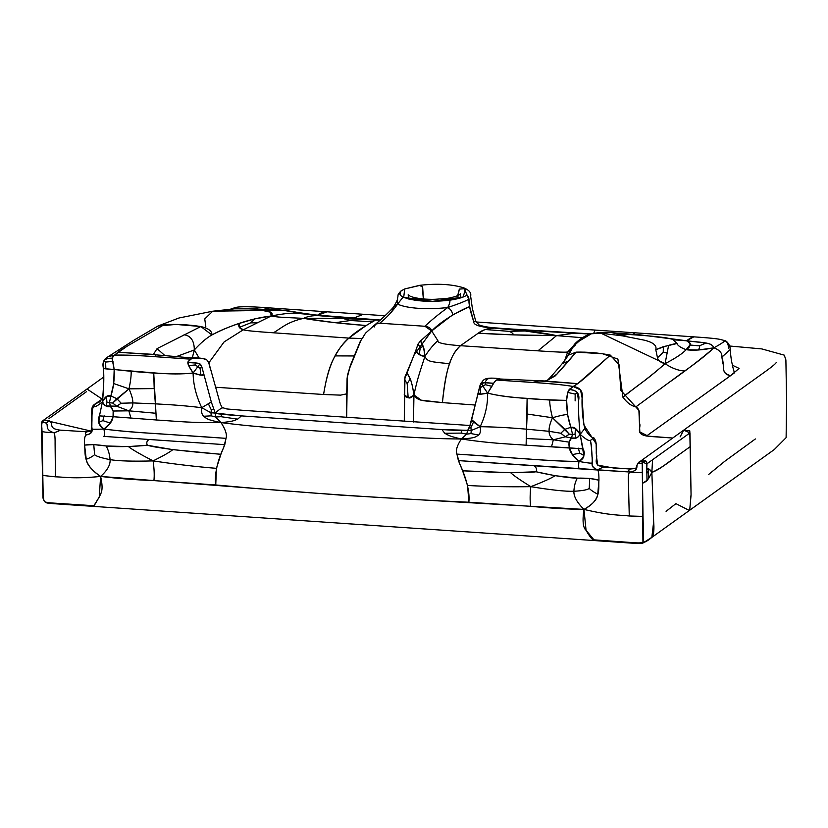 <?xml version="1.0" encoding="UTF-8"?>
<svg xmlns="http://www.w3.org/2000/svg" width="828" height="828" viewBox="0 0 828 828"><rect width="100%" height="100%" fill="white"/><g stroke="black" fill="none" stroke-linecap="round" stroke-linejoin="round"><path stroke-width="1.24" d="M680.109 436.894L683.7 430.156L689.796 430.86L691.059 494.409L689.714 510.162L691.069 495.051L690.231 446.634L674.489 457.936C666.105 464.57 658.56 469.393 651.864 472.405C650.322 469.983 649.276 468.876 648.707 469.072L646.813 469.88L646.999 480.354L648.862 478.046L648.138 471.794L646.771 472.747L648.138 471.794L648.707 469.072L648.138 471.794L648.862 478.046L651.864 472.405L653.634 521.329C654.306 529.02 653.841 534.267 652.226 537.082L646.078 541.533L642.921 542.226C644.391 542.754 647.496 541.036 652.226 537.082L642.559 543.292L634.32 543.323L633.316 542.661L592.9 539.784C590.83 537.931 588.553 534.764 586.058 530.282C582.995 527.746 582.291 520.791 583.957 509.417C592.734 504.387 597.34 499.325 597.754 494.223L598.944 480.199L589.712 478.449L577.385 478.129C575.356 481.492 574.187 485.881 573.887 491.283C573.649 496.448 577.002 502.492 583.957 509.417C577.002 502.492 573.649 496.448 573.887 491.283C582.84 490.735 587.963 489.762 589.236 488.354C590.737 490.083 593.572 492.039 597.754 494.223C593.572 492.039 590.737 490.083 589.236 488.354L589.712 478.449L589.236 488.354C587.963 489.762 582.84 490.735 573.887 491.283C574.187 485.881 575.356 481.492 577.385 478.129L555.05 475.696L536.109 471.774L510.638 472.695L462.614 470.79L467.592 485.477L468.855 502.234L530.676 506.312C529.91 501.054 529.951 494.513 530.81 486.667C508.589 486.988 487.516 486.595 467.592 485.477C487.516 486.595 508.589 486.988 530.81 486.667C520.336 480.178 513.619 475.52 510.638 472.695C513.619 475.52 520.336 480.178 530.81 486.667C551.024 490 565.379 491.542 573.887 491.283C565.379 491.542 551.024 490 530.81 486.667C543.582 481.71 551.665 478.056 555.05 475.696C551.665 478.056 543.582 481.71 530.81 486.667C529.951 494.513 529.91 501.054 530.676 506.312C549.709 508.144 567.47 509.179 583.957 509.417L342.326 495.237L100.623 476.431C107.34 470.449 110.497 464.85 110.083 459.643C109.586 454.179 108.261 449.625 106.108 445.971L93.761 444.605L84.57 445.102L86.257 459.323C86.847 464.498 91.639 470.2 100.623 476.431C107.34 470.449 110.497 464.85 110.083 459.643C101.078 457.863 95.913 456.187 94.589 454.603L93.761 444.605L94.589 454.603C93.14 456.135 90.366 457.708 86.257 459.323C90.366 457.708 93.14 456.135 94.589 454.603C95.913 456.187 101.078 457.863 110.083 459.643C109.586 454.179 108.261 449.625 106.108 445.971L128.412 446.582C131.89 449.407 140.118 454.179 153.097 460.896C132.956 461.475 118.611 461.061 110.083 459.643C118.611 461.061 132.956 461.475 153.097 460.896C140.118 454.179 131.89 449.407 128.412 446.582L147.26 445.236L172.824 449.645L220.9 454.293L216.418 468.337C196.495 466.733 175.381 464.26 153.097 460.896C163.364 455.824 169.937 452.067 172.824 449.645C169.937 452.067 163.364 455.824 153.097 460.896C154.225 468.876 154.505 475.448 153.915 480.602C154.505 475.448 154.225 468.876 153.097 460.896C175.381 464.26 196.495 466.733 216.418 468.337L215.746 484.97L153.915 480.602C134.902 479.847 117.131 478.46 100.623 476.431L99.236 497.069L93.73 506.394L53.955 503.724C44.826 503.031 46.71 502.844 44.381 501.489L42.984 498.032L41.431 424.774C41.048 422.787 41.855 421.204 43.832 420.013L49.39 420.8L46.213 423.087L42.352 422.125L44.36 419.765L42.352 422.125L46.213 423.087C48.821 425.281 44.184 429.556 53.799 432.713C57.235 431.823 59.285 430.964 59.937 430.115L86.93 431.812C85.087 432.558 84.942 433.582 86.495 434.917C91.111 434.007 92.871 431.947 91.773 428.738C92.115 421.162 91.422 407.956 93.616 406.62L95.272 403.888M210.591 369.723L208.625 362.312L206.617 359.673L202.788 358.555L193.617 358.089L190.813 359.135L155.343 356.723L155.55 354.829L155.343 356.723C138.545 355.367 124.893 354.85 114.419 355.171L108.261 356.64L114.419 355.171L127.057 346.249L164.13 324.7L157.982 326.015L176.022 324.431L200.831 326.532L211.896 334.947C227.038 326.998 249.073 318.552 271.17 316.006L270.611 312.218L260.396 309.982L212.724 311.214L281.665 310.158C276.552 309.465 269.462 309.403 260.396 309.982C270.477 310.914 274.068 312.922 271.17 316.006L243.318 329.761L271.17 316.006L254.672 318.904L250.615 322.858L239.271 327.402L250.615 322.858L257.053 322.796L250.615 322.858L254.672 318.904L239.209 323.438C228.352 327.029 219.254 330.869 211.896 334.947C206.493 338.01 200.635 343.009 194.321 349.944L192.334 357.737L194.321 349.944L199.165 358.131L194.321 349.944L176.188 356.671L194.321 349.944C194.259 340.784 190.844 335.723 184.064 334.771C190.844 335.723 194.259 340.784 194.321 349.944C200.635 343.009 206.493 338.01 211.896 334.947C212.175 331.148 208.49 328.343 200.831 326.532L157.082 348.619L165.082 355.761L157.082 348.619L153.366 354.456L157.082 348.619L200.831 326.532C188.494 324.638 176.261 324.017 164.13 324.7L127.057 346.249C115.547 353.194 117.886 352.676 114.419 355.171C110.807 358.245 112.194 354.964 114.171 369.485C131.869 371.658 174.76 375.612 193.11 372.983L199.807 364.072L196.07 362.912L187.977 362.426L188.691 365.634L193.11 372.983C193.266 384.409 196.143 395.991 201.753 407.707C188.266 406.01 172.814 404.726 155.385 403.857C172.814 404.726 188.266 406.01 201.753 407.707L210.954 412.758L215.239 413.079L211.295 401.953L201.753 407.707C196.143 395.991 193.266 384.409 193.11 372.983L200.842 375.136L203.916 374.453L201.835 366.845L199.807 364.072L197.882 366.618L195.284 364.931L188.691 365.634L195.284 364.931L196.07 362.912L195.284 364.931L200.097 368.325L200.842 375.136L200.097 368.325L201.835 366.845L200.097 368.325L197.882 366.618L193.11 372.983C182.564 374.297 169.429 374.256 153.718 372.859L156.357 419.982C175.95 421.173 191.216 423.036 221.024 422.59L215.622 417.022L215.239 413.079L210.954 412.758L211.326 409.912L208.387 403.826L211.326 409.912L213.572 409.322L211.326 409.912L210.954 412.758L201.753 407.707C201.225 411.785 201.846 414.642 203.605 416.267C206.824 418.44 205.779 419.537 221.024 422.59C233.993 421.462 234.417 420.324 237.657 419.144L241.445 415.894L215.239 413.079L215.622 417.022L211.233 415.842L203.605 416.267L211.233 415.842L210.954 412.758L211.233 415.842L215.622 417.022L221.004 416.691L237.657 419.144L221.004 416.691L221.583 414.197L221.004 416.691L215.622 417.022L221.024 422.59C191.216 423.036 175.95 421.173 156.357 419.982L113.063 416.712L156.357 419.982L155.385 403.857L132.791 402.915L121.178 403.236L116.903 398.734L110.88 395.919L106.346 396.54L102.465 401.746C103.79 388.56 104.131 377.506 103.479 368.584L114.171 369.485L111.987 358.255C107.733 358.327 105.156 359.093 104.256 360.542C103.397 362.012 103.138 364.693 103.479 368.584L105.829 368.874L105.622 362.053L104.256 360.542L105.622 362.053L112.991 361.422L105.622 362.053L105.829 368.874L153.718 372.859L154.194 388.591L128.982 388.849C130.576 381.584 131.3 375.788 131.155 371.472C131.3 375.788 130.576 381.584 128.982 388.849L154.194 388.591L155.385 403.857L132.791 402.915L121.178 403.236L116.903 398.734L112.68 403.029L106.998 402.501L106.346 396.54L106.998 402.501L105.994 405.948L106.998 402.501L112.68 403.029L116.717 406.206L128.857 410.823C131.745 408.711 133.06 406.072 132.791 402.915C133.06 406.072 131.745 408.711 128.857 410.823L155.654 413.244L128.857 410.823L113.146 411.03L128.857 410.823L130.927 418.068L128.857 410.823L116.717 406.206L112.68 403.029L128.982 388.849C131.766 395.08 133.029 399.769 132.791 402.915C133.029 399.769 131.766 395.08 128.982 388.849L113.726 383.55L128.982 388.849L116.903 398.734L110.88 395.919L113.726 383.55L114.171 369.485C114.585 379.359 113.488 388.166 110.88 395.919L109.462 402.532L110.548 406.538C113.074 409.135 113.922 412.53 113.063 416.712L99.453 415.894L113.063 416.712C112.525 421.069 109.493 425.178 103.976 429.039C95.251 429.421 91.183 429.328 91.773 428.738C91.183 429.328 95.251 429.421 103.976 429.039C104.618 433.23 104.587 435.694 103.862 436.397L224.781 444.657L103.862 436.397C104.587 435.694 104.618 433.23 103.976 429.039C98.563 424.412 97.052 420.034 99.453 415.894L102.465 401.746L99.453 415.894L98.853 422.332C98.749 424.381 100.457 426.617 103.976 429.039L110.341 423.098L113.063 416.712L113.146 411.03L110.548 406.538C107.174 407.417 104.483 405.823 102.465 401.746C97.839 405.699 94.889 407.324 93.616 406.62C91.38 409.674 92.177 419.289 91.887 422.321C90.076 426.223 96.017 432.599 86.495 434.917C84.942 433.582 85.087 432.558 86.93 431.812L91.422 431.181L43.832 420.013L87.033 389.005L101.823 398.879L87.033 389.005L103.593 377.113M116.717 406.206L121.178 403.236L116.717 406.206L105.994 405.948C104.825 405.73 103.655 404.333 102.465 401.746L102.134 397.978L102.465 401.746C104.918 396.684 107.723 394.739 110.88 395.919L109.462 402.532L110.548 406.538L116.717 406.206M708.561 474.527L724.81 461.248L755.374 438.954M500.464 379.027L544.679 380.973L577.706 383.633L573.173 386.469C553.466 382.981 510.172 381.263 496.738 380.011C493.095 382.795 495.537 381.077 487.62 393.083L493.591 383.271L485.498 382.66L481.792 383.312L482.765 386.055L487.62 393.083C480.664 394.563 477.477 394.583 478.056 393.155L480.095 394.19L487.62 393.083L482.765 386.055L485.394 384.72L491.946 386.334L485.394 384.72L485.498 382.66L485.394 384.72L482.765 386.055L481.792 383.312L479.857 385.817L480.685 387.473L480.095 394.19L480.685 387.473L482.765 386.055L480.685 387.473L479.857 385.817L471.66 419.713C471.225 420.262 474.061 422.59 480.178 426.71L471.66 419.713L469.611 426.793L467.748 430.312L471.225 430.519L480.178 426.71L471.225 430.519L470.884 427.621L473.554 421.918L470.884 427.621L469.611 426.793L470.884 427.621L471.225 430.519L467.748 430.312L466.692 434.151L461.382 438.995L466.692 434.151L470.977 433.572L478.625 435.031L470.977 433.572L471.225 430.519L470.977 433.572L466.692 434.151L467.748 430.312L441.945 429.577L444.75 433.272L461.424 433.096L461.755 430.581L461.424 433.096L466.692 434.151L461.424 433.096L444.75 433.272C447.876 434.886 448.341 436.087 461.382 438.995C491.273 443.518 506.508 443.725 526.111 445.205L583.015 448.89L569.385 447.855L572.345 454.624L578.927 461.444C587.497 463.018 591.968 463.494 592.32 462.893C591.968 463.494 587.497 463.018 578.927 461.444C582.374 459.499 584.009 457.491 583.833 455.421L579.735 453.154L572.345 454.624L579.735 453.154L578.296 448.165L579.735 453.154L583.833 455.421L580.138 434.348C578.534 436.739 577.199 437.971 576.143 438.022L571.558 437.991L572.51 434.12L570.854 427.3L564.913 429.308L569.291 434.182L574.994 434.441L575.491 428.552L574.994 434.441L576.143 438.022L574.994 434.441L569.291 434.182L565.358 436.811L553.352 439.792L569.115 442.142L553.352 439.792L551.531 446.768L553.352 439.792L526.577 438.561L553.352 439.792C550.382 437.277 548.985 434.452 549.13 431.316C548.985 434.452 550.382 437.277 553.352 439.792L565.358 436.811L569.291 434.182L552.462 417.747C559.355 415.728 564.396 414.652 567.573 414.517C564.396 414.652 559.355 415.728 552.462 417.747L527.177 414.041L527.115 398.34L549.668 400.027L566.631 400.359C567.501 386.024 571.237 389.657 573.173 386.469L580.542 389.947L582.012 397.326L583.875 424.971L596.139 443.725L596.419 456.29L597.744 465.15L616.322 468.503L635.935 468.389L630.305 469.031C628.38 469.786 628.348 470.79 630.191 472.032C636.629 472.674 640.655 472.736 642.28 472.208C640.655 472.736 636.629 472.674 630.191 472.032C640.417 470.242 634.828 465.264 638.378 463.483C634.828 465.264 640.417 470.242 630.191 472.032L579.31 468.845C578.555 468.027 578.43 465.564 578.927 461.444C578.43 465.564 578.555 468.027 579.31 468.845L458.391 460.596L462.614 470.79C502.047 472.871 526.546 473.202 536.109 471.774C537.041 469.165 536.285 467.158 533.832 465.74C536.285 467.158 537.041 469.165 536.109 471.774C543.592 473.647 565.379 478.015 577.385 478.129C586.648 477.973 593.831 478.656 598.944 480.199C598.965 473.989 598.489 470.511 597.505 469.786L630.191 472.032C628.514 472.426 627.934 476.09 628.452 483.045L629.27 515.979L643.025 516.403L642.217 463.059L638.378 463.483L640.541 461.134L638.378 463.483L642.217 463.059L645.561 460.792L642.217 463.059L642.445 483.345C647.144 480.768 646.647 482.331 651.864 472.405C649.287 468.731 647.6 467.882 646.813 469.88L646.782 463.908L652.547 459.768L651.864 472.405L652.547 459.768L689.983 432.889L646.782 463.908L640.499 461.175L645.561 460.792C646.74 461.424 647.165 463.463 646.834 466.909L646.999 480.354L642.445 483.345L642.921 542.226C641.762 542.951 638.554 543.096 633.316 542.661L634.32 543.323L594.566 540.57L592.9 539.784L633.316 542.661C638.554 543.096 641.762 542.951 642.921 542.226C643.46 540.736 643.501 532.135 643.025 516.403L629.27 515.979C619.882 514.892 611.023 515.772 583.957 509.417L586.058 530.282L594.566 540.57L93.73 506.394L93.885 505.732L53.468 503.093L53.955 503.724L53.468 503.093C48.179 502.813 45.167 502.244 44.401 501.385L44.401 501.385C43.553 500.278 43.128 497.607 43.139 493.364L41.907 428.324C41.483 424.95 41.638 422.891 42.352 422.125C41.628 423.543 41.524 426.575 42.031 431.253C42.518 431.926 46.44 432.413 53.799 432.713C46.44 432.413 42.518 431.926 42.031 431.253L42.828 475.458L55.424 476.824C64.791 477.011 73.713 479.112 100.623 476.431C73.713 479.112 64.791 477.011 55.424 476.824L42.828 475.458C42.694 491.139 43.211 499.781 44.401 501.385C45.167 502.244 48.179 502.813 53.468 503.093L93.885 505.732L99.236 497.069C101.223 492.65 103.686 490.352 100.623 476.431C82.013 464.322 85.698 453.051 84.57 445.102C84.156 438.861 84.787 435.466 86.495 434.917C84.787 435.466 84.156 438.861 84.57 445.102C89.641 444.253 96.814 444.553 106.108 445.971C118.135 447.503 139.818 446.095 147.26 445.236C146.235 442.494 146.929 440.589 149.33 439.502C146.929 440.589 146.235 442.494 147.26 445.236C156.896 447.979 181.446 451.001 220.9 454.293L224.781 444.657L226.013 438.354L154.888 433.499C134.84 432.382 117.866 430.891 103.976 429.039C134.126 432.951 167.225 433.975 226.013 438.354C227.245 434.886 225.589 429.639 221.024 422.59C225.589 429.639 227.245 434.886 226.013 438.354L223.746 447.348C222.815 449.397 213.489 468.596 215.746 484.97C300.15 492.681 384.513 498.435 468.855 502.234C470.542 486.129 460.523 465.615 459.509 463.432L456.932 454.106C455.566 450.473 457.056 445.433 461.382 438.995C476.545 438.012 475.469 436.77 478.625 435.031C480.333 433.644 480.851 430.87 480.178 426.71C485.384 415.718 487.868 404.519 487.62 393.083C498.249 395.836 511.404 397.585 527.115 398.34L526.515 429.173L527.177 414.041L552.462 417.747C550.61 410.243 549.688 404.333 549.668 400.027C549.688 404.333 550.61 410.243 552.462 417.747C549.895 423.605 548.788 428.138 549.13 431.316L526.515 429.173L549.13 431.316L560.784 433.23L564.913 429.308L570.854 427.3C567.967 419.175 566.559 410.202 566.631 400.359L567.573 414.517L570.854 427.3C573.845 426.544 576.94 428.883 580.138 434.348C577.623 438.105 574.767 439.316 571.558 437.991L569.115 442.142L569.385 447.855C568.391 443.539 569.115 440.248 571.558 437.991L565.358 436.811L560.784 433.23L549.13 431.316C548.788 428.138 549.895 423.605 552.462 417.747L564.913 429.308L560.784 433.23L565.358 436.811L571.558 437.991L572.51 434.12L570.854 427.3L575.491 428.552L580.138 434.348C578.834 420.976 578.296 409.86 578.513 400.99L577.447 392.824C576.495 391.251 573.876 390.133 569.612 389.481L567.677 392.441L566.631 400.359C548.964 400.11 506.115 398.216 487.62 393.083C487.868 404.519 485.384 415.718 480.178 426.71C493.633 426.844 509.075 427.662 526.515 429.173L526.111 445.205L526.515 429.173C509.075 427.662 493.633 426.844 480.178 426.71C480.851 430.87 480.333 433.644 478.625 435.031C475.469 436.77 476.545 438.012 461.382 438.995C491.273 443.518 506.508 443.725 526.111 445.205L569.385 447.855C570.088 452.295 573.266 456.818 578.927 461.444C584.195 457.553 585.562 453.361 583.015 448.89L580.138 434.348C585.344 438.964 588.739 441.024 590.302 440.506C588.739 441.024 585.344 438.964 580.138 434.348C578.834 420.976 578.296 409.86 578.513 400.99C580.045 393.952 577.075 390.112 569.612 389.481L573.173 386.469C562.657 384.72 548.995 383.374 532.197 382.432L538.987 380.952L532.197 382.432L496.738 380.011L500.464 379.027C497.866 378.769 495.568 380.187 493.591 383.271C479.112 382.919 481.554 379.845 478.056 393.155L471.66 419.713C470.263 425.613 468.959 429.142 467.748 430.312C468.348 430.953 459.747 430.705 441.945 429.577L241.445 415.894C223.705 414.6 214.969 413.669 215.239 413.079L211.295 401.953L203.916 374.453C199.921 360.625 202.487 364.041 187.977 362.426C189.809 359.321 191.692 357.872 193.617 358.089L155.55 354.829M231.333 309.051L235.152 307.602L231.333 309.051M237.439 307.271L235.152 307.602C237.326 306.815 245.305 306.018 269.286 307.881L264.505 309.113L269.649 307.933M102.879 420.624L104.152 415.811L102.879 420.624L110.341 423.098L102.879 420.624L98.853 422.332L102.879 420.624M152.238 354.301L117.907 352.252L155.478 354.767M317.559 315.251L307.395 313.936L317.559 315.251C320.229 312.943 323.375 311.804 327.019 311.825L317.559 315.251M307.788 314.474L294.985 311.949M271.17 316.006C278.539 317.155 276.635 317.114 303.607 318.356C287.119 322.051 282.1 327.671 273.457 332.794C282.1 327.671 287.119 322.051 303.607 318.356C308.409 315.923 314.547 315.126 322.02 315.954L329.492 316.182L297.842 313.439C292.988 312.642 284.097 313.491 271.17 316.006C284.097 313.491 292.988 312.642 297.842 313.439C297.459 312.477 292.067 311.38 281.665 310.158L322.02 315.954L362.105 319.122L322.02 315.954C314.547 315.126 308.409 315.923 303.607 318.356C276.635 317.114 278.539 317.155 271.17 316.006M243.318 329.761C244.922 330.538 254.972 331.552 273.457 332.794L348.888 338.093L366.152 325.518C349.137 324.348 321.978 321.595 303.607 318.356C333.053 318.107 356.992 318.656 375.405 320.012L380.135 320.177L375.405 320.012L366.152 325.518L335.247 322.703L303.607 318.356L343.382 318.583L375.405 320.012C375.074 320.809 359.631 328.136 348.888 338.093L361.505 338.538L348.888 338.093C339.687 347.077 329.42 357.975 323.572 394.501C326.367 376.812 330.237 363.937 335.195 355.895C339.366 348.102 343.93 342.171 348.888 338.093L273.457 332.794C254.972 331.552 244.922 330.538 243.318 329.761L224.077 341.943L208.832 362.809L224.077 341.943L243.318 329.761L239.271 327.402L239.209 323.438C238.009 326.584 239.375 328.685 243.318 329.761M101.544 399.531L95.334 403.847L99.919 401.746L95.386 403.805L93.616 406.62C94.889 407.324 97.839 405.699 102.465 401.746C103.79 388.56 104.131 377.506 103.479 368.584C101.699 361.308 104.535 357.872 111.987 358.255L114.419 355.171C134.043 354.363 177.389 358.555 190.813 359.135C188.898 362.043 184.158 359.828 193.11 372.983C199.931 375.405 203.533 375.891 203.916 374.453L211.295 401.953L201.753 407.707C201.225 411.785 201.846 414.642 203.605 416.267C206.824 418.44 205.779 419.537 221.024 422.59C261.037 427.807 298.266 429.515 341.239 432.702C384.202 435.383 421.452 438.747 461.382 438.995C421.452 438.747 384.202 435.383 341.239 432.702C298.266 429.515 261.037 427.807 221.024 422.59C233.993 421.462 234.417 420.324 237.657 419.144L241.445 415.894L441.945 429.577L444.75 433.272C447.876 434.886 448.341 436.087 461.382 438.995C457.056 445.433 455.566 450.473 456.932 454.106L528.047 458.96C548.115 460.575 565.069 461.403 578.927 461.444C548.85 461.258 515.709 457.749 456.932 454.106L458.391 460.596L597.505 469.786L603.301 467.044L630.305 469.031C628.38 469.786 628.348 470.79 630.191 472.032C628.514 472.426 627.934 476.09 628.452 483.045L629.27 515.979C619.882 514.892 611.023 515.772 583.957 509.417C602.184 499.812 598.085 488.013 598.944 480.199C598.965 473.989 598.489 470.511 597.505 469.786L603.301 467.044C591.678 464.725 598.261 458.308 596.388 454.417C595.725 451.136 597.795 442.369 593.862 437.826L590.302 440.506L593.862 437.826C590.881 437.412 587.859 434.317 584.785 428.531L580.138 434.348L584.785 428.531C582.767 419.247 581.846 409.425 582.043 399.055C583.357 391.644 580.397 387.452 573.173 386.469C574.953 385.838 579.01 382.846 585.344 377.516L610.35 355.14L619.065 364.775L620.845 390.402L638.905 410.388L639.806 431.895L648.552 436.356L672.729 438.033L646.502 436.025L734.426 372.879L732.283 365.179L739.093 368.398L730.575 375.674L646.502 436.025C634.879 433.717 641.472 427.289 639.589 423.398L639.464 416.298C639.93 411.837 638.792 408.649 636.049 406.745L684.621 370.996C678.432 370.685 671.912 368.253 665.06 363.689L668.579 345.514L677.107 343.496C677.511 345.493 680.523 347.553 686.122 349.695C692.922 350.741 702.216 350.109 714.015 347.801C706.419 354.901 696.617 362.633 684.621 370.996C678.432 370.685 671.912 368.253 665.06 363.689C675.617 358.172 682.645 353.515 686.122 349.695C682.645 353.515 675.617 358.172 665.06 363.689C660.651 362.571 658.136 360.604 657.494 357.779L655.786 349.716C666.126 345.887 673.236 343.817 677.107 343.496L672.201 338.962L677.107 343.496C677.511 345.493 680.523 347.553 686.122 349.695L689.859 345.017C691.007 343.755 689.9 342.347 686.515 340.784C705.042 342.895 711.149 342.326 714.015 347.801C719.811 350.182 722.42 353.297 721.85 357.147L722.979 363.533C725.276 367.125 720.018 372.6 730.575 375.674C720.184 373.749 725.214 366.359 721.85 357.147C722.42 353.297 719.811 350.182 714.015 347.801C701.678 358.555 686.081 370.551 667.223 383.778L636.049 406.745C631.712 406.248 627.324 403.07 622.894 397.192C626.672 393.362 644.432 381.925 665.06 363.689L668.579 345.514L663.352 346.632L655.786 349.716C657.07 345.545 653.209 342.357 644.205 340.153L622.677 335.889L600.962 333.218L609.439 332.483L591.358 333.767L600.962 333.218L665.06 363.689C654.876 372.693 645.633 380.114 637.332 385.962L622.894 397.192L617.905 359.083L602.567 353.753L576.05 352.138L568.039 355.295L576.05 352.138C587.466 351.859 598.892 352.863 610.35 355.14L577.706 383.633L538.987 380.952M423.45 298.96L422.642 287.13L419.63 285.339L404.716 288.951L420.096 285.349L404.716 288.951L401.611 290.607C398.641 292.884 399.137 295.047 403.081 297.097C414.083 301.32 429.484 302.365 449.304 300.253C457.791 299.043 463.701 297.324 467.044 295.068L468.772 299.198L469.662 306.619L452.564 314.868L431.688 330.952L437.877 340.629C433.292 344.769 428.956 350.047 424.857 356.475C427.941 361.67 428.904 361.67 449.604 363.699C446.489 371.875 444.098 384.844 442.421 402.605L475.034 405.027L442.421 402.605L421.183 400.162L413.948 394.946C418.388 400.959 419.413 400.452 442.421 402.605C446.354 365.945 451.105 354.674 460.461 345.7C455.638 349.789 452.026 355.792 449.604 363.699C428.904 361.67 427.941 361.67 424.857 356.475C421.224 368.408 417.716 376.688 413.948 394.946C411.516 378.272 408.794 376.202 406.786 372.61L410.233 379.038C411.444 381.449 412.686 386.759 413.948 394.946L413.482 421.98L413.948 394.946C411.485 397.75 409.56 398.62 408.152 397.585L404.23 394.687C406.165 398.547 409.405 398.641 413.948 394.946C417.716 376.688 421.224 368.408 424.857 356.475C420.386 355.957 417.364 353.96 415.791 350.482L404.447 379.566L404.302 421.338L404.954 377.009L414.083 355.067L431.688 330.952L420.448 340.991C422.57 343.03 424.039 348.184 424.857 356.475C428.956 350.047 433.292 344.769 437.877 340.629C436.811 342.833 444.346 344.52 460.461 345.7L537.941 350.834C557.027 352.159 566.952 352.511 567.718 351.89L572.707 346.528L567.718 351.89L564.655 360.625L567.718 351.89C566.952 352.511 557.027 352.159 537.941 350.834L556.561 335.619L582.436 337.72L556.561 335.619L537.941 350.834L460.461 345.7C444.346 344.52 436.811 342.833 437.877 340.629L431.688 330.952C442.97 319.235 463.452 308.73 469.662 306.619L473.751 321.699C473.337 325.021 480.116 327.153 494.099 328.105L497.545 328.064L494.099 328.105C511.393 329.844 538.034 331.448 556.561 335.619C526.981 335.588 497.214 334.46 478.253 333.177L460.461 345.7L478.253 333.177C482.32 329.979 487.599 328.292 494.099 328.105L525.055 330.983L556.561 335.619L574.529 333.187L590.385 334.067L574.529 333.187L556.561 335.619L513.639 334.874L478.253 333.177L485.073 329.503L494.099 328.105C480.116 327.153 473.337 325.021 473.751 321.699L475.707 321.098L473.751 321.699C470.853 313.098 469.248 306.505 468.948 301.92C469.279 298.939 468.648 296.662 467.044 295.068L463.856 287.885C473.895 292.139 469.755 296.424 470.811 297.407L472.405 308.689L475.707 321.098L479.019 324.928C483.417 326.553 489.586 327.598 497.545 328.064L530.851 330.682M400.017 294.509L400.4 291.704M392.161 310.748L393.869 306.453C396.55 301.982 397.792 299.198 397.575 298.101L397.606 304.114L403.081 297.097L397.606 304.114L397.575 298.101C398.713 294.509 396.612 295.461 401.094 290.887L404.716 288.951L403.702 297.387L432.599 301.361L463.173 297.024L465.553 288.61L459.292 289.127L457.553 298.732M350.327 320.508L372.745 321.833L350.327 320.508L335.247 322.703L350.327 320.508L343.382 318.583L350.327 320.508M335.195 355.895L354.312 355.957L335.195 355.895M346.777 393.393L346.673 417.364L347.336 375.664L349.437 368.698L361.029 340.122L363.171 337.079M347.108 378.034L346.735 392.389L347.108 378.034L350.327 365.562L360.118 341.747L365.562 333.115L375.581 324.152L379.783 323.199C386.635 317.704 392.575 311.338 397.606 304.114C406.62 308.451 427.445 309.879 447.762 307.53C459.043 303.721 466.05 300.947 468.772 299.198C466.05 300.947 459.043 303.721 447.762 307.53C450.846 309.372 452.44 311.814 452.564 314.868C452.44 311.814 450.846 309.372 447.762 307.53C438.291 314.464 430.695 320.705 424.94 326.273C428.863 326.77 431.109 328.323 431.688 330.952L424.94 326.273L379.783 323.199L375.581 324.152C381.159 319.525 392.596 308.875 393.869 306.453L397.606 304.114L393.869 306.453M323.572 394.501L340.567 395.132L346.725 393.849L340.567 395.132L323.572 394.501L215.352 387.225L323.572 394.501M205.841 326.956L204.754 318.935L212.724 311.214L234.521 308.823L257.715 308.916M374.173 327.029L375.581 324.152M592.32 462.893C591.399 465.967 593.127 468.265 597.505 469.786C588.47 466.195 593.831 460.596 591.989 456.445C591.689 453.371 591.72 443.818 590.302 440.506C591.378 444.936 592.051 452.399 592.32 462.893M732.821 365.769C731.828 363.792 730.948 358.4 730.182 349.592L721.85 357.147L730.182 349.592C730.348 344.344 725.814 340.298 724.873 340.732L724.189 340.484C726.177 340.401 722.792 342.844 714.015 347.801L698.283 350.006L686.122 349.695C691.194 346.446 691.328 343.475 686.515 340.784L671.384 338.766L686.515 340.784L693.771 336.872C692.301 336.975 689.879 338.279 686.515 340.784L705.994 343.061C710.3 343.641 712.97 345.214 714.015 347.801C722.792 342.844 726.177 340.401 724.189 340.484L720.598 339.501C715.702 338.3 700.053 337.286 693.543 336.83L635.283 332.825L632.913 334.264L635.283 332.825L595.011 330.072L593.759 333.156L595.011 330.072L476.121 321.968M699.298 345.845L689.859 345.017L699.298 345.845L705.994 343.061L699.298 345.845C700.022 346.487 699.681 347.884 698.283 350.006C699.681 347.884 700.022 346.487 699.298 345.845M675.648 339.946L686.515 340.784L675.648 339.946M619.748 334.108C631.64 334.45 655.103 336.158 666.706 337.927L676.155 340.111M544.379 380.973L546.552 380.818C547.215 381.087 554.615 372.704 562.274 363.585L568.65 361.008L576.05 352.138L555.381 375.798L546.387 380.839L556.82 374.266L568.65 361.008L562.274 363.585C567.625 356.971 566.662 357.592 568.039 355.295C569.229 351.89 571.63 347.915 575.243 343.392C580.459 338.424 585.831 335.216 591.358 333.767L600.569 332.349L609.439 332.483L640.996 334.967L672.201 338.962M575.17 394.087L567.677 392.441L575.17 394.087L577.447 392.824L575.17 394.087L575.129 400.897L575.17 394.087M575.439 344.934L573.69 346.601L575.129 344.5L571.724 348.919L573.369 346.239L569.405 353.773M591.358 333.767L579.227 341.043L573.369 346.239M570.875 350.027L567.718 351.89L570.896 349.996M491.283 378.241L487.516 378.831L485.663 381.222M574.529 333.187L526.442 330.382L574.529 333.187M590.985 333.881L501.354 328.405M728.526 348.195C728.34 343.734 726.891 341.157 724.189 340.484L724.873 340.732L724.189 340.484M449.304 300.253C450.463 300.854 449.946 303.286 447.762 307.53C449.946 303.286 450.463 300.854 449.304 300.253M508.609 331.314L485.073 329.503L508.609 331.314L525.055 330.983L508.609 331.314C511.062 331.893 512.739 333.084 513.639 334.874C512.739 333.084 511.062 331.893 508.609 331.314M407.169 383.55L410.233 379.038L407.169 383.55L408.152 397.585L407.169 383.55L404.447 379.566L407.169 383.55M420.262 347.615L418.068 344.013L420.448 340.991L423.149 346.477C424.102 348.443 424.671 351.776 424.857 356.475L419.279 354.581L415.791 350.482L418.068 344.013L420.262 347.615L423.149 346.477L420.262 347.615L419.279 354.581L420.262 347.615M663.249 352.293L667.534 352.945L663.249 352.293L657.494 357.779L663.249 352.293L663.352 346.632L663.249 352.293M729.592 346.011L761.812 348.919L784.271 355.14L785.886 359.921L786.6 400.711L786.114 437.681L774.304 449.542L689.351 510.472L675.907 503.641L666.074 511.342M212.724 311.214L178.951 317.993L157.982 326.015L133.981 340.163L108.251 356.64C103.034 359.766 103.624 361.391 103.355 365.562C103.779 372.797 103.748 396.001 102.134 397.978L100.26 401.539M457.636 295.699L459.385 289.075L465.553 288.61L463.856 287.885C451.964 284.17 437.215 283.321 419.63 285.339L422.28 286.602L423.532 301.113M353.815 318.066L363.316 314.267L353.815 318.066M776.26 362.529C774.687 365.179 763.851 372.59 756.823 377.661L683.7 430.156L689.983 432.889L690.231 446.634L666.478 463.69C661.044 467.955 656.169 470.853 651.864 472.405L653.644 521.93L651.843 537.393L689.351 510.472M222.349 407.956C221.418 407.935 219.047 409.643 215.239 413.079C219.047 409.643 221.418 407.935 222.349 407.956L220.289 403.96L208.904 363.016L206.638 359.611C204.226 358.472 199.714 357.862 193.11 357.789M467.748 430.312L469.259 427.062L467.748 430.312M346.363 417.343L346.663 406.289L346.363 417.343M612.14 332.711L627.044 336.365M55.424 476.824L55.093 443.922C55.186 437.008 54.762 433.272 53.799 432.713C44.184 429.556 48.821 425.281 46.213 423.087L49.39 420.8C54.079 423.812 47.796 428.542 59.937 430.115C59.285 430.964 57.235 431.823 53.799 432.713C54.762 433.272 55.186 437.008 55.093 443.922L55.424 476.824M49.007 418.585L86.443 391.716M424.94 326.273L379.783 323.199C386.635 317.704 392.575 311.338 397.606 304.114C406.62 308.451 427.445 309.879 447.762 307.53C438.291 314.464 430.695 320.705 424.94 326.273M640.448 461.206L683.7 430.156M380.3 320.022L355.905 318.749M380.011 320.012L308.057 314.392M269.286 307.881L385.03 315.747M460.171 298.028L460.513 293.785C459.54 295.699 449.728 298.38 445.174 298.577L435.031 299.291C427.6 299.591 415.987 298.722 410.212 296.217L408.183 294.768L408.67 299.011M469.859 425.488L244.498 410.44L226.841 408.96L222.463 407.624M309.672 314.578L287.14 310.666L254.124 308.844M499.75 378.706C481.523 376.461 483.718 381.211 480.664 383.478L469.579 426.865M95.334 403.847C93.326 404.902 92.156 406.6 91.836 408.939L91.246 431.626L92.425 430.674M235.152 307.602L230.629 309.113M496.282 327.95L499.833 328.209M346.735 392.389L346.704 406.507M636.908 467.913L635.687 468.855C636.018 468.348 637.363 461.983 640.499 461.175"/></g></svg>
